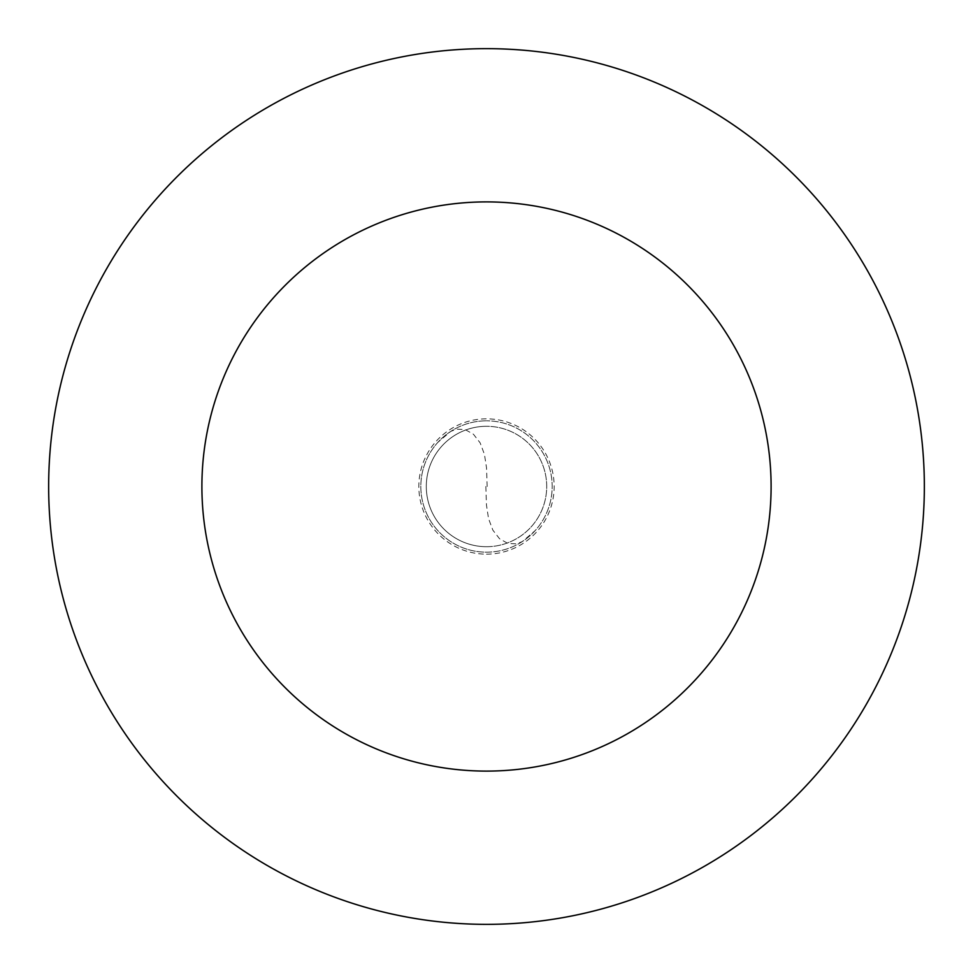 <?xml version="1.0" encoding="UTF-8"?>
<svg xmlns="http://www.w3.org/2000/svg" width="973" height="973" viewBox="0 0 973 973"><rect width="100%" height="100%" fill="white"/><g stroke="black" fill="none" stroke-linecap="round" stroke-linejoin="round"><path stroke-width="0.73" stroke-dasharray="4.87 3.65" d="M486.5 552.178A65.678 65.678 0 0 0 552.178 486.5A65.678 65.678 0 0 0 486.5 420.822A65.678 65.678 0 0 1 552.178 486.5A65.678 65.678 0 0 1 486.5 552.178A65.678 65.678 0 0 1 420.822 486.5A65.678 65.678 0 0 1 486.5 420.822A65.678 65.678 0 0 0 420.822 486.5A65.678 65.678 0 0 0 486.5 552.178A65.678 65.678 0 0 0 552.178 486.5A65.678 65.678 0 0 0 486.5 420.822A65.678 65.678 0 0 1 552.178 486.5A65.678 65.678 0 0 1 486.5 552.178A65.678 65.678 0 0 1 420.822 486.5A65.678 65.678 0 0 1 486.5 420.822A65.678 65.678 0 0 0 420.822 486.5A65.678 65.678 0 0 0 486.5 552.178M486.5 546.704A60.204 60.204 0 0 0 546.704 486.5A60.204 60.204 0 0 0 486.5 426.296A60.204 60.204 0 0 1 546.704 486.5A60.204 60.204 0 0 1 486.5 546.704A60.204 60.204 0 0 1 426.296 486.5A60.204 60.204 0 0 1 486.5 426.296A60.204 60.204 0 0 0 426.296 486.5A60.204 60.204 0 0 0 486.5 546.704A60.204 60.204 0 0 0 546.704 486.5A60.204 60.204 0 0 0 486.5 426.296A60.204 60.204 0 0 0 426.296 486.5A60.204 60.204 0 0 0 486.5 546.704M486.5 924.35A437.85 437.85 0 0 0 924.35 486.5A437.85 437.85 0 0 0 486.5 48.65A437.85 437.85 0 0 0 48.65 486.5A437.85 437.85 0 0 0 486.5 924.35M485.843 486.512L486.476 505.182L488.555 518.658L492.885 530.188L499.563 538.762L507.942 543.481L516.736 543.858L522.343 541.535L535.138 530.638M487.157 486.488L486.524 467.818L484.445 454.342L480.115 442.812L473.437 434.238L465.058 429.519L456.264 429.142L450.657 431.465L437.862 442.362M486.5 554.16A67.66 67.66 0 0 0 554.16 486.5A67.66 67.66 0 0 0 486.5 418.84A67.66 67.66 0 0 0 418.84 486.5A67.66 67.66 0 0 0 486.5 554.16"/><path stroke-width="1.46" d="M486.5 924.35A437.85 437.85 0 0 0 924.35 486.5A437.85 437.85 0 0 0 486.5 48.65A437.85 437.85 0 0 0 48.65 486.5A437.85 437.85 0 0 0 486.5 924.35M486.5 771.103A284.603 284.603 0 0 0 771.103 486.5A284.603 284.603 0 0 0 486.5 201.898A284.603 284.603 0 0 0 201.898 486.5A284.603 284.603 0 0 0 486.5 771.103"/></g></svg>
